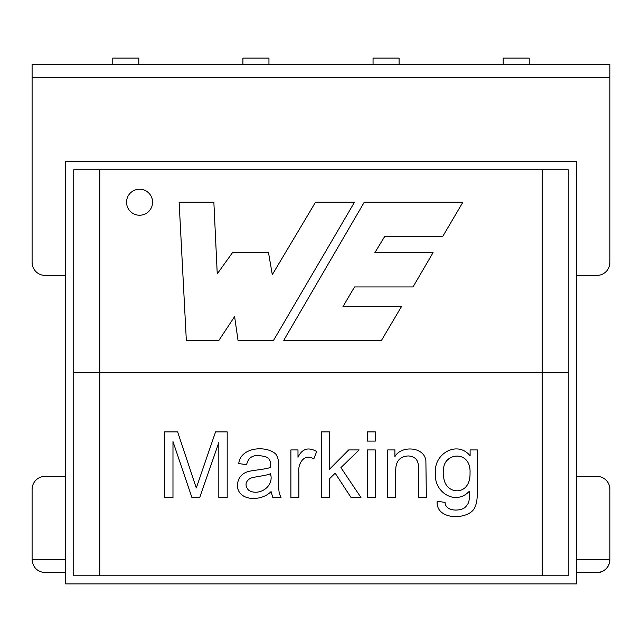 <?xml version="1.0" encoding="UTF-8"?>
<svg xmlns="http://www.w3.org/2000/svg" width="642" height="642" viewBox="0 0 642 642"><rect width="100%" height="100%" fill="white"/><g stroke="black" fill="none" stroke-linecap="round" stroke-linejoin="round"><path stroke-width="0.96" d="M576.38 161.64L65.62 161.64L65.62 583.899L576.38 583.899L576.38 161.64M462.874 202.222L364.239 202.222L283.756 340.308L381.517 340.308L401.443 306.627L342.956 306.627L354.553 286.934L413.007 286.934L433.077 252.627L374.88 252.627L384.646 236.577L442.651 236.577L462.874 202.222M568.258 372.769L73.742 372.769L568.258 372.769L568.258 169.761L73.742 169.761L73.742 575.778L568.258 575.778L568.258 372.769M152.579 202.222A13.017 13.017 0 0 1 133.055 213.489A13.017 13.017 0 0 1 133.055 190.947A13.017 13.017 0 0 1 152.579 202.222M213.858 202.222L179.126 202.222L186.324 340.308L218.938 340.308L234.611 316.586L238.005 340.308L273.58 340.308L354.488 202.222L315.519 202.222L272.312 274.656L268.5 252.627L232.5 252.627L217.245 273.861L213.858 202.222M576.38 559.639L609.9 559.639C609.114 567.528 604.772 571.87 596.883 572.656A13.017 13.017 0 0 0 609.9 559.639L609.9 489.373A13.017 13.017 0 0 0 596.883 476.356L576.38 476.356M44.033 572.608A13.017 13.017 0 0 0 45.117 572.656C37.268 571.829 32.927 567.488 32.1 559.639A13.017 13.017 0 0 0 32.148 560.723M576.38 275.426L596.883 275.426A13.017 13.017 0 0 0 609.9 262.409L609.9 77.618L32.1 77.618L32.1 64.609L609.9 64.609L609.9 77.618M596.883 572.656L576.38 572.656M65.62 572.656L45.117 572.656M65.62 476.356L45.117 476.356A13.017 13.017 0 0 0 32.1 489.373L32.1 559.639L65.62 559.639M32.1 77.618L32.1 262.409A13.017 13.017 0 0 0 45.117 275.426L65.62 275.426M138.808 64.609L138.808 58.101L112.783 58.101L112.783 64.609M399.083 64.609L399.083 58.101L373.05 58.101L373.05 64.609M529.217 64.609L529.217 58.101L503.192 58.101L503.192 64.609M268.95 64.609L268.95 58.101L242.917 58.101L242.917 64.609M394.902 456.695C400.728 445.532 423.848 446.214 425.879 460.483L426.36 497.478L418.343 497.478L418.343 468.628C418.969 460.731 415.655 456.51 408.408 455.948C399.613 456.358 395.392 461.574 395.729 471.597L395.729 497.478L387.752 497.478L387.752 449.938L394.902 449.938L394.902 456.695M375.337 449.938L375.337 497.478L367.36 497.478L367.36 449.938L375.337 449.938M375.337 431.897L375.337 441.094L367.36 441.094L367.36 431.897L375.337 431.897M329.539 478.699L329.539 497.478L321.522 497.478L321.522 431.897L329.539 431.897L329.539 469.238L348.67 449.938L359.127 449.938L340.91 467.625L360.956 497.478L351.022 497.478L335.164 473.202L329.539 478.699M313.81 458.91C304.172 452.907 297.543 463.877 298.867 472.681L298.867 497.478L290.89 497.478L290.89 449.938L297.992 449.938L297.992 457.256C302.117 448.71 308.353 446.792 316.683 451.503L313.81 458.91M271.06 491.595C261.101 501.98 237.299 501.266 237.38 484.927C238.086 477.688 241.946 473.154 248.976 471.332C254.32 470.137 267.152 469.037 270.539 467.368C271.133 457.297 267.433 456.663 259.079 455.603C252.25 455.05 248.093 458.067 246.616 464.664L238.736 463.572C240.541 447.097 266.085 445.147 275.683 453.99C280.369 459.76 277.93 469.976 278.556 477.56C278.62 493.353 279.045 493.016 281.044 497.478L272.81 497.478L271.06 491.595M248.446 490.071C258.164 496.804 274.656 486.933 270.451 473.644C267.233 475.626 254.978 476.549 250.276 478.306C245.332 481.58 244.722 485.504 248.446 490.071M177.641 431.897L196.291 487.976L215.552 431.897L227.188 431.897L227.188 497.478L218.818 497.478L218.818 442.571L199.734 497.478L191.894 497.478L172.979 441.568L172.979 497.478L164.617 497.478L164.617 431.897L177.641 431.897M470.113 449.938L477.383 449.938L477.383 490.937C477.391 498.344 476.637 503.585 475.12 506.666C470.763 520.205 435.517 521.336 437.17 501.266L445.058 502.397C445.436 511.562 459.584 511.321 464.664 507.758C469.944 502.758 469.23 500.214 469.366 491.202C455.058 506.53 433.302 491.258 435.597 473.467C432.965 454.231 457.168 439.778 470.113 455.82L470.113 449.938M443.839 472.897C441.086 494.733 470.674 498.657 470.024 473.162C471.388 448.268 440.155 452.722 443.839 472.897M542.233 169.761L542.233 575.778M99.767 169.761L99.767 575.778"/></g></svg>
